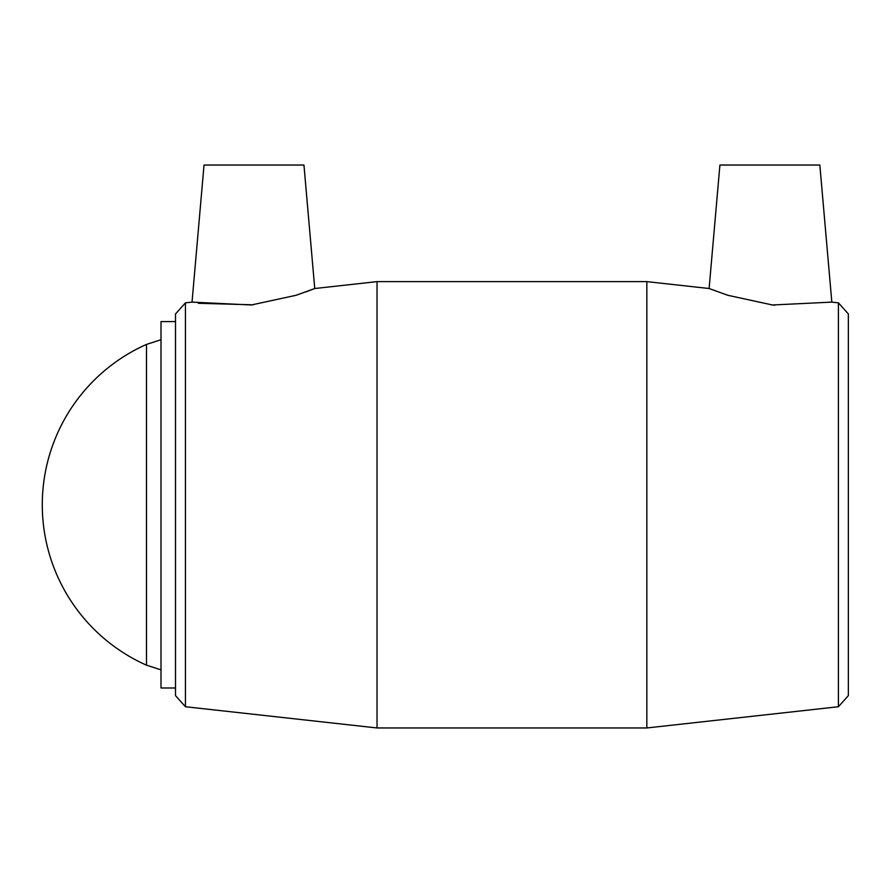 <?xml version="1.0" encoding="UTF-8"?>
<svg xmlns="http://www.w3.org/2000/svg" width="893" height="893" viewBox="0 0 893 893"><rect width="100%" height="100%" fill="white"/><g stroke="black" fill="none" stroke-linecap="round" stroke-linejoin="round"><path stroke-width="1.34" d="M838.415 706.743L848.35 695.647L848.35 313.934L838.415 302.839L838.415 706.743L646.833 727.962L646.833 281.619L709.109 288.517L727.795 295.293L772.49 304.982L831.83 302.113L838.415 302.839M770.994 304.814L774.823 305.216M185.443 302.839L175.508 313.934L175.508 695.647L185.443 706.743L185.443 302.839L192.028 302.113L251.368 304.982L296.063 295.293L314.749 288.517L377.036 281.619L377.036 727.962L646.833 727.962M198.324 303.274L252.864 304.814M305.719 291.978L314.749 288.517L303.955 165.038L204.028 165.038L192.028 302.113M719.914 165.038L709.109 288.517L719.914 165.038L819.841 165.038L831.83 302.113M146.497 344.408L146.497 665.173A175.519 175.519 0 0 1 146.497 344.408L161.008 339.731M377.036 281.619L646.833 281.619M175.508 321.592L161.008 321.592L161.008 687.99L175.508 687.99M185.443 706.743L377.036 727.962M303.955 165.038L314.749 288.517M161.008 669.85L146.497 665.173"/></g></svg>
